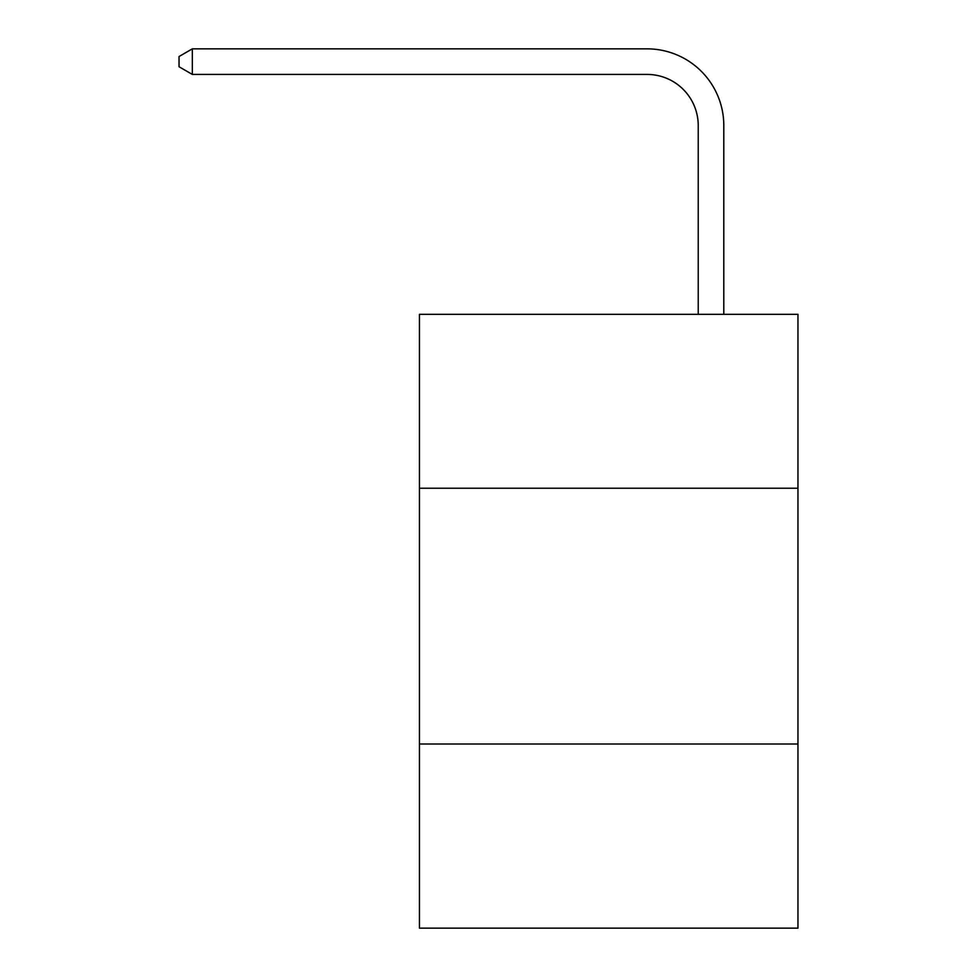 <?xml version="1.0" encoding="UTF-8"?>
<svg xmlns="http://www.w3.org/2000/svg" width="977" height="977" viewBox="0 0 977 977"><rect width="100%" height="100%" fill="white"/><g stroke="black" fill="none" stroke-linecap="round" stroke-linejoin="round"><path stroke-width="1.47" d="M797.965 488.244L797.965 314.325L419.451 314.325L419.451 488.244L797.965 488.244L797.965 928.15L419.451 928.15L419.451 488.244M797.965 743.998L419.451 743.998M698.225 314.325L698.225 125.581A51.146 51.146 0 0 0 647.067 74.423L192.335 74.423L179.035 66.754L179.035 56.519L192.335 48.85L647.067 48.85A76.731 76.731 0 0 1 723.798 125.581L723.798 314.325M698.225 125.581A51.146 51.146 0 0 0 647.067 74.423A51.146 51.146 0 0 1 698.225 125.581A51.146 51.146 0 0 0 647.067 74.423A51.146 51.146 0 0 1 698.225 125.581A51.146 51.146 0 0 0 647.067 74.423A51.146 51.146 0 0 1 698.225 125.581A51.146 51.146 0 0 0 647.067 74.423A51.146 51.146 0 0 1 698.225 125.581A51.146 51.146 0 0 0 647.067 74.423A51.146 51.146 0 0 1 698.225 125.581A51.146 51.146 0 0 0 647.067 74.423M192.335 74.423L192.335 48.85L647.067 48.85"/></g></svg>
